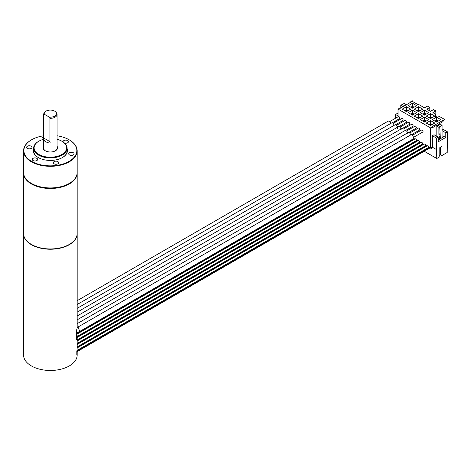 <?xml version="1.0" encoding="UTF-8"?>
<svg xmlns="http://www.w3.org/2000/svg" width="471" height="471" viewBox="0 0 471 471"><rect width="100%" height="100%" fill="white"/><g stroke="black" fill="none" stroke-linecap="round" stroke-linejoin="round"><path stroke-width="0.71" d="M76.655 333.338A26.812 15.478 180 0 1 77.173 336.382A26.812 15.478 180 0 1 76.655 339.426L76.655 329.847A26.812 15.478 0 0 0 77.173 326.803L77.173 233.757A26.812 15.478 180 0 1 60.624 248.058A26.812 15.478 180 0 1 31.404 244.702A26.812 15.478 0 0 1 23.55 233.757A26.812 15.478 0 0 1 23.55 233.622M77.144 347.922L77.103 349.853A26.812 15.478 180 0 1 76.82 351.207L76.82 355.04A26.812 15.478 0 0 0 76.908 354.716L76.908 353.898A26.812 15.478 0 0 0 77.173 351.707A26.812 15.478 0 0 0 77.173 351.602M77.173 351.707L77.173 354.993A26.812 15.478 180 0 1 60.624 369.293A26.812 15.478 180 0 1 31.404 365.938A26.812 15.478 180 0 1 23.55 354.993L23.55 233.757M432.354 147.193L436.546 149.613L436.546 138.121L432.354 135.695L432.354 147.193L430.635 148.182L428.828 147.14A1.543 0.889 -120 0 0 427.103 145.869L77.173 347.898M426.861 146.004L425.819 145.404A1.543 0.889 -120 0 0 424.094 144.132L77.173 344.419M423.853 144.267L422.805 143.661A1.543 0.889 -120 0 0 421.086 142.389L77.173 340.945M420.844 142.53L419.796 141.924A1.543 0.889 -120 0 0 418.071 140.652L77.173 337.472M417.836 140.794L416.788 140.187A1.543 0.889 -120 0 0 415.063 138.916L76.897 334.157M426.761 145.945L77.173 347.775M414.821 139.057L413.885 138.515M424.206 151.244L436.788 158.509L436.546 149.613M436.546 138.121L438.207 137.161L438.207 141.812L445.79 137.438L445.79 132.781L447.45 131.827L447.214 152.486L441.998 155.495L440.52 154.641L439.155 155.43M398.024 124.456L398.024 123.331M398.024 120.623L398.024 119.499M398.024 116.79L398.024 109.107L399.979 107.977L400.379 108.206L410.812 102.189L410.406 101.954L412.361 100.829L412.007 101.171L417.93 104.591L418.407 104.315L424.459 107.812L427.427 106.105L429.793 107.47L426.832 109.178L430.506 111.303L433.467 109.59L435.84 110.962L432.873 112.669L435.681 114.288L434.839 115.884L436.953 117.102L439.714 116.62L444.971 119.652L443.017 120.782L442.616 120.552L432.19 126.569L432.59 126.805L430.635 127.935L398.024 109.107M430.635 148.182L430.635 127.935M406.426 104.721L404.248 103.461L401.734 104.745L400.786 105.292L403.105 106.634M405.596 105.198L405.195 104.968L403.535 105.922L403.935 106.158M400.786 105.292L400.786 107.977M398.024 113.964L397.206 113.493L395.546 114.447L395.546 118.221M398.024 115.878L395.546 114.447M395.546 120.929L395.546 122.054M395.546 124.762L402.888 120.523A1.172 0.677 -120 0 0 403.07 119.587A1.172 0.677 -120 0 0 402.305 118.551A1.172 0.677 -120 0 0 401.716 118.492L393.25 123.378M441.998 155.495L441.998 146.469L439.155 148.106L439.155 157.137L436.788 158.509M440.52 147.323L440.52 154.641M431.96 147.417L431.96 148.907L430.671 148.165M438.99 139.528L438.895 137.832L439.366 138.103L440.314 137.561L439.702 126.67L442.069 125.298L439.461 123.796L438.636 124.273L439.461 124.75L437.806 125.71L436.976 125.233L436.146 125.71L436.146 135.972M438.207 137.161L434.015 134.741L432.354 135.695M437.212 125.368L437.212 124.939L432.59 127.606L432.59 126.805M439.843 126.752L438.895 127.294L436.146 125.71M442.069 125.298L442.069 137.75L440.079 138.898M439.131 139.61L440.079 139.063L439.943 137.773M439.366 138.103L438.895 134.276L438.895 127.294M438.754 139.663L438.207 139.981M445.79 137.438L443.494 136.107A1.007 0.583 0 0 1 443.788 136.519A1.007 0.583 0 0 1 443.494 136.931L442.069 137.75M438.636 124.273L438.636 124.868M443.017 120.782L443.017 121.589L438.395 124.256L438.748 125.162M444.971 130.396L444.971 119.652M447.45 131.827L443.258 129.401L442.069 130.09M437.212 124.939L437.424 125.492M443.017 121.589L442.616 120.552M408.204 105.692L412.466 103.226L416.735 105.692L412.466 108.153L408.204 105.692M414.221 109.166L418.489 106.705L422.758 109.166L418.489 111.627L414.221 109.166M420.244 112.64L424.506 110.179L428.775 112.64L424.506 115.107L420.244 112.64M426.261 116.119L430.529 113.652L434.792 116.119L430.529 118.58L426.261 116.119M432.284 119.593L436.546 117.132L440.815 119.593L436.546 122.054L432.284 119.593M402.181 109.166L406.449 106.705L410.718 109.166L406.449 111.627L402.181 109.166M408.204 112.64L412.466 110.179L416.735 112.64L412.466 115.107L408.204 112.64M414.221 116.119L418.489 113.652L422.758 116.119L418.489 118.58L414.221 116.119M420.244 119.593L424.506 117.132L428.775 119.593L424.506 122.054L420.244 119.593M426.261 123.066L430.529 120.605L434.792 123.066L430.529 125.533L426.261 123.066M412.608 101.518L412.484 100.894M435.681 116.372L435.681 114.288M410.406 102.419L410.406 101.954M405.195 104.968L405.195 105.427M435.84 116.461L435.84 110.962M429.793 110.891L429.793 107.47M412.466 103.226L412.466 106.305L414.068 107.229M410.871 107.229L412.466 106.305M411.012 107.311L412.466 106.47L413.927 107.311M411.96 107.859L412.466 107.565L412.466 106.47M412.466 107.565L412.979 107.859M418.489 106.705L418.489 109.784L420.091 110.709M416.888 110.709L418.489 109.784M417.029 110.785L418.489 109.949L419.949 110.785M417.977 111.333L418.489 111.038L418.489 109.949M418.489 111.038L418.996 111.333M424.506 110.179L424.506 113.258L426.108 114.182M422.911 114.182L424.506 113.258M423.052 114.265L424.506 113.423L425.967 114.265M424 114.812L424.506 114.518L424.506 113.423M424.506 114.518L425.019 114.812M430.529 113.652L430.529 116.731L432.131 117.656M428.928 117.656L430.529 116.731M429.069 117.738L430.529 116.896L431.984 117.738M430.017 118.286L430.529 117.991L430.529 116.896M430.529 117.991L431.036 118.286M436.546 117.132L436.546 120.211L438.148 121.129M434.951 121.129L436.546 120.211M435.092 121.212L436.546 120.37L438.006 121.212M436.04 121.759L436.546 121.465L436.546 120.37M436.546 121.465L437.059 121.759M406.449 106.705L406.449 109.784L408.051 110.709M404.848 110.709L406.449 109.784M404.989 110.785L406.449 109.949L407.91 110.785M405.937 111.333L406.449 111.038L406.449 109.949M406.449 111.038L406.962 111.333M412.466 110.179L412.466 113.258L414.068 114.182M410.871 114.182L412.466 113.258M411.012 114.265L412.466 113.423L413.927 114.265M411.96 114.812L412.466 114.518L412.466 113.423M412.466 114.518L412.979 114.812M418.489 113.652L418.489 116.731L420.091 117.656M416.888 117.656L418.489 116.731M417.029 117.738L418.489 116.896L419.949 117.738M417.977 118.286L418.489 117.991L418.489 116.896M418.489 117.991L418.996 118.286M424.506 117.132L424.506 120.211L426.108 121.129M422.911 121.129L424.506 120.211M423.052 121.212L424.506 120.37L425.967 121.212M424 121.759L424.506 121.465L424.506 120.37M424.506 121.465L425.019 121.759M430.529 120.605L430.529 123.685L432.131 124.609M428.928 124.609L430.529 123.685M429.069 124.691L430.529 123.849L431.984 124.691M430.017 125.239L430.529 124.945L430.529 123.849M430.529 124.945L431.036 125.239M445.79 132.781L442.069 130.638M439.843 133.729L438.895 134.276M440.079 133.864L439.131 134.412M440.079 135.778L439.131 136.325M440.314 135.919L439.366 136.466M440.079 138.445L439.131 138.992M414.721 138.992L76.873 334.051M417.73 140.735L77.173 337.348M420.738 142.472L77.173 340.827M423.747 144.208L77.173 344.301M430.052 147.847L76.82 351.784M429.77 147.682L76.82 351.454M77.173 323.665L408.239 132.528L409.37 132.622L410.965 134.788M77.173 319.833L404.919 130.614A2.343 1.354 60 0 1 405.348 130.502A2.343 1.354 60 0 1 407.751 133.552M406.526 131.044L414.986 126.157A1.172 0.677 60 0 1 415.575 126.21A1.172 0.677 60 0 1 416.34 127.247A1.172 0.677 60 0 1 416.158 128.189L408.81 132.428M409.841 132.957L418.307 128.071A1.172 0.677 60 0 1 418.89 128.13A1.172 0.677 60 0 1 419.661 129.16A1.172 0.677 60 0 1 419.478 130.102L412.131 134.341M411.554 134.447L412.349 134.388L413.909 138.503L79.74 331.431L78.18 327.316L77.391 327.374L411.554 134.447M413.155 134.871L421.622 129.984A1.172 0.677 60 0 1 422.21 130.043A1.172 0.677 60 0 1 422.976 131.079A1.172 0.677 60 0 1 422.799 132.015L414.333 136.902M77.173 316L401.604 128.695A2.343 1.354 60 0 1 402.64 128.742M403.205 129.125L411.672 124.238A1.172 0.677 60 0 1 412.255 124.297A1.172 0.677 60 0 1 413.02 125.333A1.172 0.677 60 0 1 412.843 126.269L405.496 130.514M394.374 125.209L392.867 123.09L391.648 122.949L77.173 304.507M397.312 128.93A2.343 1.354 -120 0 0 396.882 125.616A2.343 1.354 -120 0 0 394.969 124.862L77.173 308.34M398.86 126.681L406.208 122.442A1.172 0.677 -120 0 0 406.385 121.5A1.172 0.677 -120 0 0 405.619 120.464A1.172 0.677 -120 0 0 405.036 120.405L396.57 125.292M391.06 123.29L389.888 121.424L388.339 121.035L77.173 300.681M392.219 122.849L399.573 118.61A1.172 0.677 -120 0 0 399.749 117.668A1.172 0.677 -120 0 0 398.984 116.637A1.172 0.677 -120 0 0 398.395 116.578L389.935 121.465M401.115 129.772A2.343 1.354 -120 0 0 399.591 126.982A2.343 1.354 -120 0 0 398.283 126.781L77.173 312.173M402.181 128.595L409.523 124.356A1.172 0.677 -120 0 0 409.705 123.414A1.172 0.677 -120 0 0 408.94 122.383A1.172 0.677 -120 0 0 408.351 122.325L399.885 127.211M23.556 172.733A26.812 15.478 0 0 0 23.55 173.004A26.812 15.478 0 0 0 31.404 183.955A26.812 15.478 0 0 0 60.624 187.305A26.812 15.478 0 0 0 77.173 173.004L77.173 233.486A26.812 15.478 180 0 1 69.325 244.431A26.812 15.478 180 0 1 31.404 244.431L31.639 244.567A26.476 15.284 0 0 0 69.084 244.567A26.476 15.284 0 0 0 69.202 244.502M31.639 244.567L31.404 244.431A26.812 15.478 180 0 1 23.55 233.486L23.55 173.004M31.639 183.543L31.639 183.543A26.476 15.284 180 0 0 69.084 183.543L69.325 183.407A26.812 15.478 0 0 0 77.173 172.457L77.173 150.838A26.812 15.478 0 0 0 69.325 139.893L69.084 139.757A26.476 15.284 0 0 0 57.068 135.778M31.522 139.822A26.812 15.478 0 0 0 31.404 139.893A26.812 15.478 0 0 0 23.55 150.838L23.55 172.457A26.812 15.478 0 0 0 31.404 183.407L31.404 183.407A26.812 15.478 0 0 0 69.325 183.407M23.55 150.838A26.812 15.478 0 0 0 31.404 161.783A26.812 15.478 0 0 0 60.624 165.138A26.812 15.478 0 0 0 77.173 150.838M43.662 135.778A26.476 15.284 0 0 0 31.639 139.757A26.476 15.284 0 0 0 31.639 161.376A26.476 15.284 0 0 0 69.084 161.376A26.476 15.284 0 0 0 69.084 139.757L69.325 139.893M64.486 143.031A2.679 1.548 0 0 0 67.665 142.766A2.679 1.548 0 0 0 68.448 141.671A2.679 1.548 0 0 0 66.794 140.24A2.679 1.548 0 0 0 63.873 140.576A2.679 1.548 0 0 0 63.085 141.671A2.679 1.548 0 0 0 63.138 141.977M72.098 152.327A2.679 1.548 0 0 0 68.725 153.823A2.679 1.548 0 0 0 70.715 155.318A2.679 1.548 0 0 0 74.088 153.823A2.679 1.548 0 0 0 72.098 152.327M58.592 162.312A2.679 1.548 0 0 0 55.655 161.182A2.679 1.548 0 0 0 53.323 162.713A2.679 1.548 0 0 0 53.411 163.113A2.679 1.548 0 0 0 56.349 164.249A2.679 1.548 0 0 0 58.681 162.713A2.679 1.548 0 0 0 58.592 162.312M36.856 160.552A2.679 1.548 0 0 0 37.639 159.457A2.679 1.548 0 0 0 35.984 158.026A2.679 1.548 0 0 0 33.064 158.362A2.679 1.548 0 0 0 32.275 159.457A2.679 1.548 0 0 0 33.93 160.888A2.679 1.548 0 0 0 36.856 160.552M28.625 148.807A2.679 1.548 0 0 0 31.999 147.311A2.679 1.548 0 0 0 30.014 145.816A2.679 1.548 0 0 0 26.641 147.311A2.679 1.548 0 0 0 28.625 148.807M43.662 136.996A2.679 1.548 0 0 0 42.043 138.415A2.679 1.548 0 0 0 42.137 138.815A2.679 1.548 0 0 0 42.832 139.51M67.123 148.618A17.091 9.867 180 0 1 62.449 157.544A17.091 9.867 180 0 1 38.275 157.544A17.091 9.867 180 0 1 33.606 148.618M62.031 141.294A16.756 9.673 180 0 1 62.213 141.4A16.756 9.673 180 0 1 67.123 148.241A16.756 9.673 180 0 1 62.213 155.083A16.756 9.673 180 0 1 43.95 157.179A16.756 9.673 180 0 1 33.606 148.241L33.606 150.838A16.756 9.673 0 0 0 38.398 157.614M33.606 148.241A16.756 9.673 180 0 1 38.51 141.4A16.756 9.673 180 0 1 38.516 141.4L38.869 141.194A16.255 9.385 180 0 1 43.662 139.281M62.331 157.614A16.756 9.673 0 0 0 67.123 150.838L67.123 148.241M57.068 139.281A16.255 9.385 180 0 1 61.86 141.194A16.255 9.385 180 0 1 61.86 154.464A16.255 9.385 180 0 1 38.869 154.464A16.255 9.385 180 0 1 38.869 141.194L38.51 141.4M57.068 146.304A7.206 4.162 180 0 1 55.46 150.773L55.46 150.773A7.206 4.162 180 0 1 45.269 150.773A7.206 4.162 180 0 1 43.662 146.304M55.272 150.873A6.706 3.868 0 0 0 57.068 148.241L57.068 114.441A6.706 3.868 0 0 0 56.485 112.863L55.955 112.18A6.123 3.532 0 0 0 50.362 110.084A6.123 3.532 0 0 0 44.774 112.18A6.123 3.532 0 0 0 44.339 114.247L43.673 114.683L43.673 138.486C43.149 139.063 43.662 140.081 45.21 141.547C49.119 143.325 50.697 143.514 49.944 142.107L49.944 118.303A6.706 3.868 0 0 0 55.101 117.179A6.706 3.868 0 0 0 57.068 114.441M44.774 112.18L44.245 112.863A6.706 3.868 0 0 0 43.662 114.441A6.706 3.868 0 0 0 43.673 114.683M43.662 114.441L43.662 148.241A6.706 3.868 0 0 0 45.452 150.873M49.944 118.303L49.278 117.102A6.123 3.532 0 0 0 55.184 115.801A6.123 3.532 0 0 0 55.955 112.18M49.278 117.102L44.339 114.247M49.944 142.107C47.859 140.14 45.769 138.933 43.673 138.486M428.987 147.235L77.003 350.448M425.978 145.492L77.173 346.874M422.97 143.755L77.173 343.4M419.961 142.018L77.173 339.921M416.947 140.281L77.173 336.447M426.273 145.663L77.173 347.209M443.494 136.931L443.494 136.107M413.938 138.545L76.655 333.274M414.233 138.715L76.732 333.568M417.241 140.452L77.173 336.789M420.25 142.189L77.173 340.262M423.258 143.926L77.173 343.736M429.281 147.399L76.92 350.836M77.173 348.269L77.173 336.382M76.82 351.808L430.076 147.859M76.655 332.75L79.74 331.431M61.86 141.194L62.213 141.4"/></g></svg>

